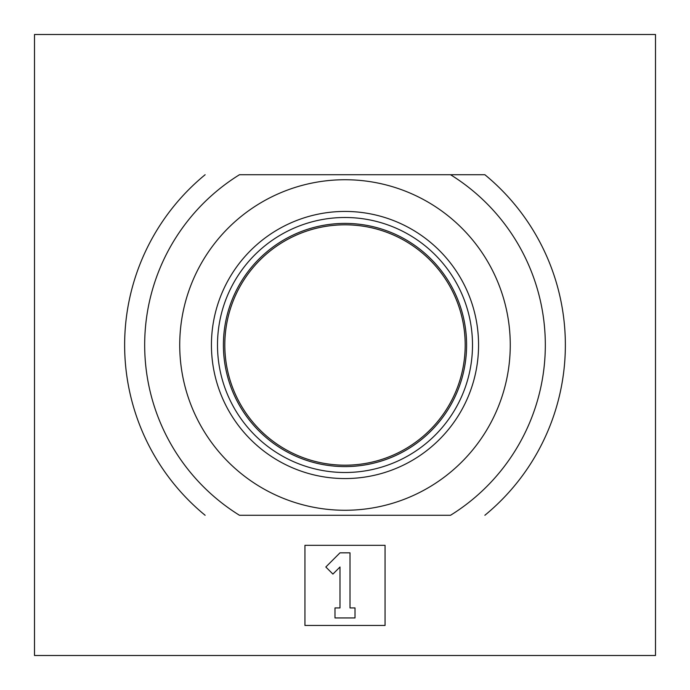 <?xml version="1.0" encoding="UTF-8"?>
<svg xmlns="http://www.w3.org/2000/svg" width="690" height="690" viewBox="0 0 690 690"><rect width="100%" height="100%" fill="white"/><g stroke="black" fill="none" stroke-linecap="round" stroke-linejoin="round"><path stroke-width="1.03" d="M34.5 655.5L655.5 655.5L655.5 34.5L34.5 34.5L34.5 655.5M484.872 174.725L239.473 174.725A200.324 200.324 0 0 0 239.473 515.275L450.527 515.275A200.324 200.324 0 0 0 450.527 174.725L484.872 174.725A220.352 220.352 0 0 1 484.872 515.275M385.063 545.324L304.937 545.324L304.937 625.451L385.063 625.451L385.063 545.324M257.939 204.525A165.264 165.264 0 0 0 264.606 489.4A165.264 165.264 0 0 0 510.264 345A165.264 165.264 0 0 0 257.939 204.525M450.527 515.275L239.473 515.275M239.473 174.725L450.527 174.725M345 211.433A133.567 133.567 0 0 0 229.33 411.783A133.567 133.567 0 0 0 460.67 411.783A133.567 133.567 0 0 0 345 211.433M355.014 607.925L350.011 607.925L350.011 552.837L339.989 552.837L325.827 566.999L332.908 574.08L339.989 566.999L339.989 607.925L334.986 607.925L334.986 617.938L355.014 617.938L355.014 607.925M345 224.811A120.189 120.189 0 0 0 240.913 405.099A120.189 120.189 0 0 0 449.087 405.099A120.189 120.189 0 0 0 345 224.811M345 223.405A121.595 121.595 0 0 0 239.697 405.798A121.595 121.595 0 0 0 450.303 405.798A121.595 121.595 0 0 0 345 223.405M345 217.497A127.503 127.503 0 0 0 234.583 408.756A127.503 127.503 0 0 0 455.417 408.756A127.503 127.503 0 0 0 345 217.497M205.128 174.725A220.352 220.352 0 0 0 205.128 515.275"/></g></svg>
